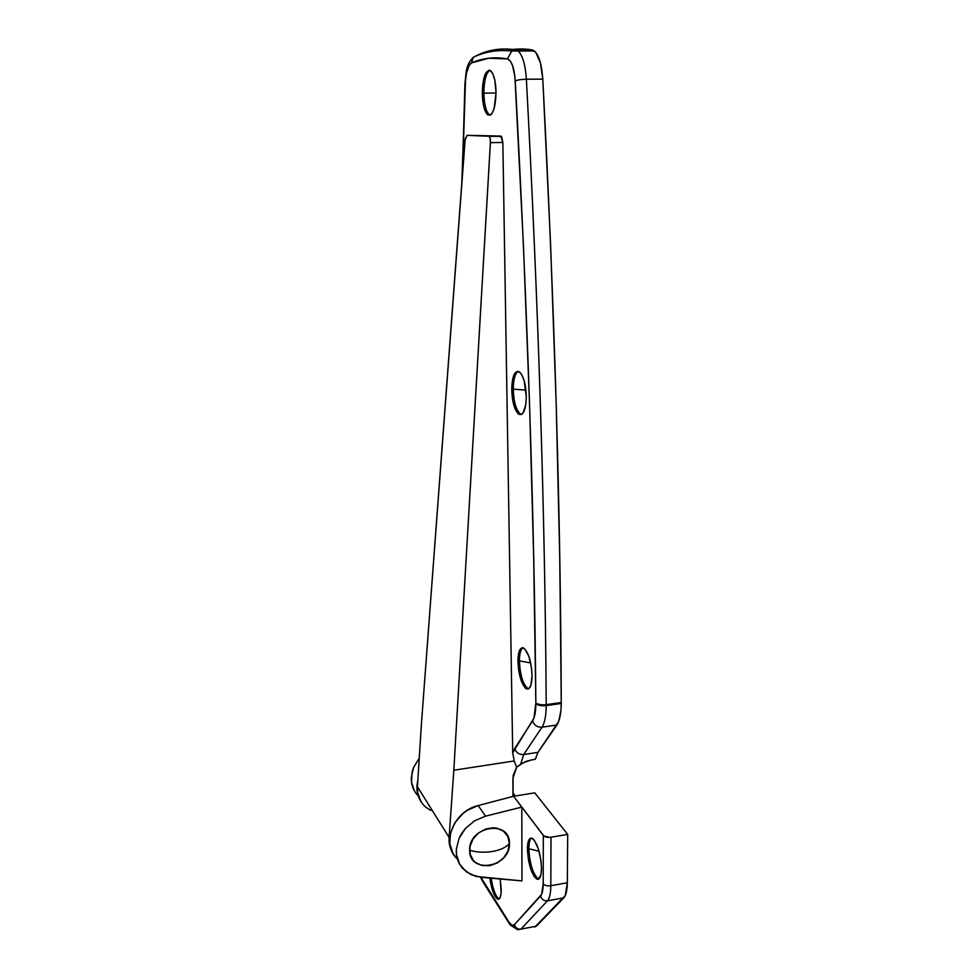 <?xml version="1.0" encoding="UTF-8"?>
<svg xmlns="http://www.w3.org/2000/svg" width="979" height="979" viewBox="0 0 979 979"><rect width="100%" height="100%" fill="white"/><g stroke="black" fill="none" stroke-linecap="round" stroke-linejoin="round"><path stroke-width="1.47" d="M500.208 879.007L501.15 892.689L500.281 897.266L498.654 899.248L496.512 898.33L493.086 892.04L489.83 878.102C491.507 889.299 494.065 896.299 497.491 899.077C499.902 899.934 501.15 896.776 501.248 889.617L500.208 879.007M528.856 848.756C528.905 842.943 529.81 839.382 531.597 838.073C529.81 839.382 528.905 842.943 528.856 848.756L527.412 849.001C527.583 840.765 529.211 837.216 532.282 838.342C537.593 843.421 540.665 853.48 541.497 868.495L540.934 874.761L538.279 879.264L534.35 876.768L531.683 871.604L528.587 860.614L527.412 849.001L528.574 840.557L530.483 838.146L533.004 838.832L534.375 840.337L538.328 848.781L540.959 860.676L541.497 868.495C541.289 876.646 539.674 880.158 536.663 879.032C531.316 873.88 528.244 863.87 527.412 849.001L528.856 848.756C529.676 863.625 532.76 873.623 538.12 878.775L538.793 879.032C534.326 878.481 528.684 861.104 528.856 848.756L539.062 851.228L528.856 848.756M533.065 926.819L520.914 929.132L547.469 900.827L563.831 897.804C566.046 895.369 567.208 890.339 567.331 882.74L550.81 885.738L551.006 837.265L567.698 834.402L567.331 882.74L550.81 885.738C550.712 893.362 549.598 898.392 547.469 900.827L563.831 897.804L536.357 926.195L517.695 929.72L514.048 925.889L510.218 924.996L483.797 883.278L480.909 877.331L508.933 922.071L511.895 925.179L514.428 924.665L541.656 894.255L543.198 883.817L543.321 835.442L521.819 807.088L521.966 880.904L481.117 877.343L470.813 874.577L462.651 868.422C457.988 862.878 455.896 856.454 456.361 849.16L459.053 838.354L465.392 828.479L474.607 820.769L485.56 816.156L521.819 807.088L513.608 796.257L534.754 792.855L567.698 834.402L549.88 837.388L543.834 835.968L513.608 796.257L478.168 805.558C453.301 811.089 440.415 844.73 457.45 859.048M485.56 816.156L478.168 805.558L485.56 816.156L474.607 820.769L465.392 828.479L461.807 833.215L459.053 838.354L456.361 849.16L456.495 854.52L459.689 864.286L466.396 871.885L475.77 876.413L521.966 880.904L521.819 807.088L485.56 816.156M420.762 801.25L417.115 791.118L417.825 780.593C415.989 788.242 416.968 795.132 420.762 801.238M414.46 791.02L411.51 782.086L412.061 772.198L413.664 767.267L419.245 758.211L413.664 767.267L411.339 777.179C410.984 783.861 412.918 789.735 417.152 794.789M534.815 927.089L565.275 895.565L567.331 882.74L567.698 834.402L534.754 792.855L513.608 796.257L478.168 805.558L467.46 810.22L462.675 813.745L454.966 822.629L450.487 833.056L449.789 843.727L452.934 853.345L455.835 857.396M515.297 795.988L512.972 792.929L515.297 795.988M491.201 878.224C492.902 889.262 495.447 896.128 498.825 898.832L499.18 898.979C495.68 896.74 493.024 889.825 491.201 878.224M508.933 922.071L510.23 924.996L517.695 929.72L520.914 929.132C517.695 929.389 515.541 927.908 514.428 924.665C512.886 926.207 511.05 925.339 508.933 922.071M540.543 896.091L514.428 924.665C515.541 927.908 517.695 929.389 520.914 929.132L547.469 900.827C544.055 901.096 541.754 899.517 540.543 896.091C541.754 899.517 544.055 901.096 547.469 900.827C549.598 898.392 550.712 893.362 550.81 885.738C547.322 886.166 544.789 885.53 543.198 883.817C543.137 889.997 542.244 894.084 540.543 896.091M550.81 885.738L551.006 837.265C547.494 837.669 544.924 837.069 543.321 835.442L543.198 883.817C544.789 885.53 547.322 886.166 550.81 885.738M464.915 83.913L462.394 174.776L465.514 80.327L466.53 73.07L469.21 65.238L471.511 62.901L488.802 58.226L507.465 58.899L510.181 60.869L512.555 65.581L514.893 76.607L523.459 245.962L529.59 405.6L533.69 558.324L535.856 703.644C538.009 705.431 541.46 706.092 546.221 705.626L546.209 704.66C541.46 705.137 537.997 704.537 535.856 702.873L533.971 717.999L512.715 752.863L514.208 760.964L453.828 770.216L449.116 837.4L449.361 843.678L453.106 853.627C450.071 848.866 448.737 843.457 449.116 837.4L417.433 786.773L417.703 792.672L419.257 798.203L421.998 803.135M518.295 371.396C515.089 373.354 513.412 379.265 513.265 389.116L511.736 389.238C512.164 375.96 514.721 370.197 519.408 371.934C523.606 375.997 525.907 384.355 526.31 396.997L524.108 380.537L521.685 374.639L520.302 372.73L517.45 371.322L514.844 373.232L513.767 375.336L511.858 385.188L512.298 397.584L514.954 408.488L518.968 414.325L521.758 414.301L523.031 413.052L525.747 404.951L526.31 396.997C525.796 410.225 523.251 415.94 518.674 414.141C514.464 410.066 512.152 401.769 511.736 389.238L513.265 389.116C513.412 379.265 515.089 373.354 518.295 371.396M525.943 390.193L513.265 389.116L525.943 390.193M522.945 647.768C520.657 649.285 519.482 653.666 519.408 660.911L517.94 661.106C518.185 651.072 520.155 646.752 523.851 648.147C528.684 652.748 531.413 662 532.05 675.902L531.499 667.825L528.844 656.297L524.879 648.979L522.174 647.731L519.922 649.615L518.062 657.509L518.478 668.963L521.048 680.246L524.928 687.662L526.298 688.788L528.856 688.678L530.838 685.447L532.05 675.902C531.756 685.863 529.798 690.134 526.176 688.714C521.317 684.088 518.564 674.886 517.94 661.106L519.408 660.911C519.482 653.666 520.657 649.285 522.945 647.768M530.667 662.918L519.408 660.911L530.667 662.918M489.867 70.329C486.061 72.923 484.054 80.547 483.846 93.176L482.304 93.201C482.855 76.766 485.657 69.313 490.748 70.843C493.979 74.171 495.753 81.416 496.047 92.564L494.774 79.886L492.792 73.694L490.259 70.5L488.9 70.182L485.131 74.343L482.733 84.622L482.476 97.533L484.409 108.877L487.921 114.959L490.589 114.959L491.874 113.674L494.101 108.755L496.047 92.564C495.411 109.012 492.596 116.415 487.64 114.751C484.385 111.435 482.61 104.251 482.304 93.201L483.846 93.176C484.054 80.547 486.061 72.923 489.867 70.329M496.047 92.968L483.846 93.176L496.047 92.968M461.819 182.583L465.27 84.28C465.894 72.373 467.974 65.238 471.511 62.901L473.285 57.271L478.817 54.543C490.222 49.391 502.557 47.824 515.835 49.856L532.038 49.868L535.819 52.425L540.445 62.962L542.794 79.14C541.791 64.626 538.988 55.228 534.363 50.945L532.038 49.868L515.835 49.856L518.087 50.945C522.602 55.24 525.368 64.675 526.384 79.226L542.794 79.14L550.59 244.554L556.219 404.572L559.743 557.651L561.261 702.518L546.209 704.66L546.221 705.626L561.261 703.485L561.261 702.518C560.661 512.935 554.506 305.142 542.794 79.14L526.384 79.226C538.462 306.048 545.07 514.526 546.209 704.66L561.261 702.518L561.261 703.485L546.221 705.626C546.111 715.784 544.716 722.979 542.011 727.201L556.88 725.023L537.973 752.349L523.692 754.528L542.011 727.201L556.88 725.023C559.658 720.801 561.126 713.618 561.261 703.485L560.943 710.424L558.703 721.413L537.973 752.349L535.293 759.312L531.756 759.863L535.293 759.312L537.973 752.349L523.692 754.528L542.011 727.201C544.716 722.979 546.111 715.784 546.221 705.626C541.46 706.092 538.009 705.431 535.856 703.644C535.794 711.745 534.705 717.497 532.6 720.911C534.228 725.317 537.373 727.421 542.011 727.201C537.373 727.421 534.228 725.317 532.6 720.911L514.697 748.482C516.239 752.741 519.237 754.748 523.692 754.528C519.237 754.748 516.239 752.741 514.697 748.482L512.715 752.863L502.851 142.432L512.715 752.863L514.208 760.964L453.828 770.216L449.116 837.4L417.433 786.773C417.078 795.291 419.954 802.18 426.061 807.43M512.984 796.416L513.143 775.515L516.606 767.267L514.208 760.964L516.606 767.267L523.202 762.727L531.756 759.863L525.968 761.442L520.608 764.33L523.692 754.528L520.608 764.33L516.606 767.267L512.91 778.366L512.984 796.416M421.435 723.738L417.433 786.773L421.435 723.738L465.013 140.095L467.105 135.347L500.771 136.057L467.105 135.347L488.851 136.265L490.112 138.161L490.455 141.429L453.828 770.216L490.418 142.677L502.851 142.432L501.542 136.558L467.105 135.347L465.196 138.969L421.435 723.738M425.841 807.247L430.589 810.379M532.038 49.868C522.994 48.473 514.354 48.717 506.119 50.602L512.298 49.501L532.038 49.868M490.063 115.228C486.318 112.854 484.25 105.512 483.846 93.176C484.152 104.239 485.939 111.422 489.194 114.739L490.063 115.228M528.55 688.873C523.263 685.373 520.216 676.048 519.408 660.911C520.033 674.678 522.786 683.88 527.657 688.506L528.55 688.873M521.33 414.533C516.533 411.694 513.84 403.226 513.265 389.116C513.681 401.647 516.006 409.956 520.228 414.019L521.33 414.533M478.817 54.543L473.285 57.271L471.511 62.901C482.598 58.018 494.579 56.684 507.465 58.899L511.699 51.092L515.835 49.856L511.699 51.092L507.465 58.899C511.638 60.514 514.244 67.869 515.26 80.939C517.499 79.935 521.207 79.36 526.384 79.226C525.38 64.798 522.651 55.399 518.185 51.018L515.835 49.856M526.384 79.226C521.207 79.36 517.499 79.935 515.26 80.939C527.485 306.403 534.338 513.706 535.856 702.873C537.997 704.537 541.46 705.137 546.209 704.66C545.07 514.526 538.462 306.048 526.384 79.226M500.771 136.057L488.851 136.265L490.112 138.161L490.418 142.677L502.851 142.432L500.771 136.057M509.41 843.531C510.389 819.215 468.439 826.105 469.663 850.323C476.957 852.354 484.617 852.721 492.67 851.436C500.575 849.98 506.167 847.337 509.41 843.531C506.167 847.337 500.575 849.98 492.67 851.436C484.617 852.721 476.957 852.354 469.663 850.323C469.137 874.675 510.548 867.333 509.41 843.531L507.881 836.604L503.561 831.208L497.087 828.197L493.343 827.732L485.56 829.042L478.376 833.08L472.906 839.236L469.993 846.578L470.091 853.945L473.163 860.211L475.684 862.621L482.182 865.558L489.794 865.656L497.344 862.915L503.708 857.751L507.954 850.959L509.41 843.531M538.12 878.775L536.663 879.032M498.825 898.832L497.491 899.077M480.567 877.294L482.769 881.749M509.092 923.209L483.797 883.278M534.363 50.945L511.784 51.03C497.724 49.599 484.886 51.691 473.273 57.284C465.343 65.593 466.396 71.883 464.915 83.925M489.194 114.739L487.64 114.751M527.657 688.506L526.176 688.714M520.228 414.019L518.674 414.141M501.248 136.252L489.304 136.46"/></g></svg>
